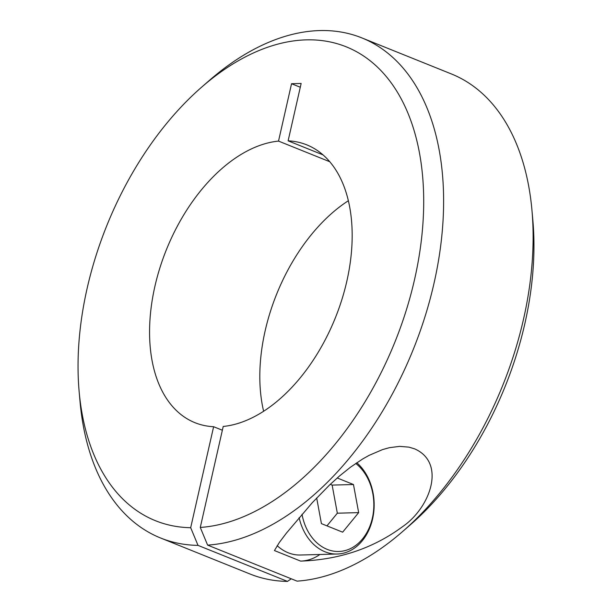 <?xml version="1.0" encoding="UTF-8"?>
<svg xmlns="http://www.w3.org/2000/svg" width="612" height="612" viewBox="0 0 612 612"><rect width="100%" height="100%" fill="white"/><g stroke="black" fill="none" stroke-linecap="round" stroke-linejoin="round"><path stroke-width="0.92" d="M329.807 161.744L278.521 141.097L291.549 83.722L301.15 83.462L288.114 140.837A149.749 91.081 -68.1 0 1 306.796 144.868A149.749 91.081 -68.1 0 1 342.95 296.063A149.749 91.081 -68.1 0 1 223.219 426.457L200.277 527.445L207.613 545.116A269.54 163.947 -68.1 0 0 426.151 312.923A269.54 163.947 -68.1 0 0 361.937 37.929A269.54 163.947 -68.1 0 0 209.403 80.394L201.731 87.08A255.426 155.356 -68.1 0 0 79.139 391.55A255.426 155.356 -68.1 0 0 190.684 527.705L213.626 426.717L222.363 430.236M79.139 391.55L80.042 401.694A269.54 163.947 -68.1 0 0 160.596 538.002A269.54 163.947 -68.1 0 0 198.013 545.376L190.684 527.705M200.277 527.445A255.426 155.356 -68.1 0 0 423.703 202.381A255.426 155.356 -68.1 0 0 201.731 87.08M291.251 578.791L287.479 581.4L198.013 545.376M348.381 200.713A149.749 91.081 -68.1 0 0 263.619 411.241M278.521 141.097A149.749 91.081 -68.1 0 0 158.791 271.498A149.749 91.081 -68.1 0 0 194.945 422.685A149.749 91.081 -68.1 0 0 213.626 426.717M288.114 140.837L323.067 154.905M207.613 545.116L297.08 581.14A269.54 163.947 -68.1 0 0 402.597 531.553L410.269 524.866A255.426 155.356 -68.1 0 0 532.861 220.404L531.958 210.26A269.54 163.947 -68.1 0 0 451.404 73.953L361.937 37.929M402.597 531.553A269.54 163.947 -68.1 0 0 531.958 210.26M160.596 538.002L250.063 574.025A269.54 163.947 -68.1 0 0 287.479 581.4M274.436 550.555L279.47 542.278L286.523 532.976L312.319 502.651L329.547 485.01L339.53 475.968L350.584 467.124L362.702 458.962L369.158 455.336L382.546 449.591L389.393 447.686L399.651 446.37L408.908 447.135L414.615 448.841C446.439 462.886 430.305 507.922 402.268 526.878C373.106 548.329 339.224 559.735 300.63 561.105L274.436 550.555M319.892 554.487A56.006 42.978 -91.6 0 1 300.63 561.105M277.16 545.659A49.916 38.304 88.4 0 0 288.229 552.781A49.916 38.304 88.4 0 0 300.408 555.015L337.197 554.021A49.916 38.304 -91.6 0 1 325.018 551.787A49.916 38.304 -91.6 0 1 299.115 517.645M291.549 83.722L300.293 87.241M355.74 463.445A47.422 36.391 -91.6 0 1 372.364 518.135A47.422 36.391 -91.6 0 1 336.432 551.45A47.422 36.391 -91.6 0 1 302.014 514.264M356.788 462.733A49.916 38.304 -91.6 0 1 372.601 518.922A49.916 38.304 -91.6 0 1 337.197 554.021M337.22 477.972L353.468 484.52L358.663 512.619L342.643 532.18L321.422 523.635L316.672 497.961M358.663 512.619L337.334 513.2L332.14 485.094L330.25 484.337M353.468 484.52L332.14 485.094M326.961 525.869L337.334 513.2"/></g></svg>
